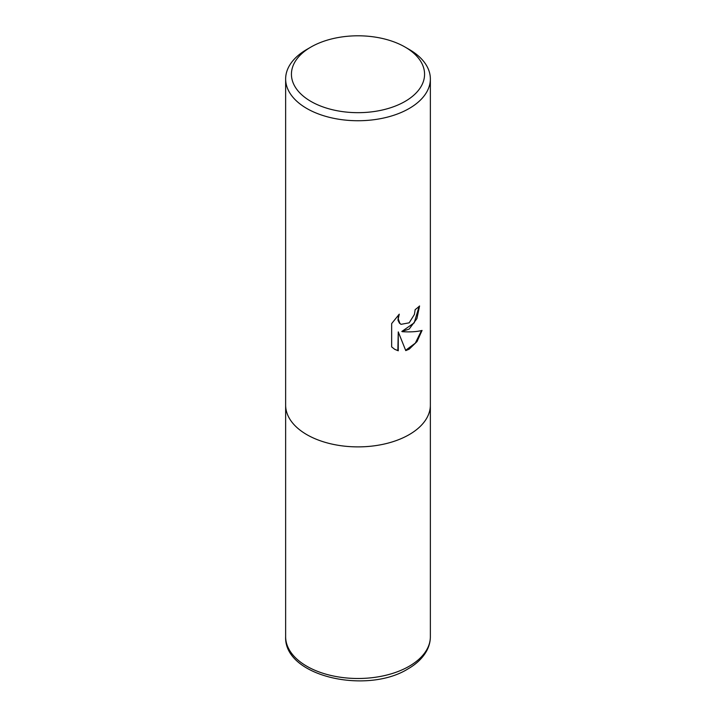 <?xml version="1.0" encoding="UTF-8"?>
<svg xmlns="http://www.w3.org/2000/svg" width="716" height="716" viewBox="0 0 716 716"><rect width="100%" height="100%" fill="white"/><g stroke="black" fill="none" stroke-linecap="round" stroke-linejoin="round"><path stroke-width="1.07" d="M405.077 47.059L409.167 49.422A72.361 41.779 180 0 1 430.361 78.966A72.361 41.779 180 0 1 409.167 108.501A72.361 41.779 180 0 1 306.833 108.501A72.361 41.779 180 0 1 285.639 78.966A72.361 41.779 180 0 1 306.833 49.422L310.923 47.059A66.57 38.44 180 0 1 405.077 47.059A66.57 38.44 180 0 1 405.077 101.412A66.57 38.44 180 0 1 310.923 101.412A66.57 38.44 180 0 1 310.923 47.059L306.833 49.422M430.361 636.712C430.343 641.67 429.09 646.423 426.611 650.978C422.673 658.049 416.452 664.027 407.968 668.905C366.664 694.753 283.822 676.378 285.639 636.712A72.361 41.779 180 0 0 330.309 675.313A72.361 41.779 180 0 0 409.167 666.256A72.361 41.779 180 0 0 430.361 636.712L430.361 405.104A72.361 41.779 180 0 1 385.691 443.705A72.361 41.779 180 0 1 306.833 434.648A72.361 41.779 180 0 1 285.639 405.104L285.639 78.966M402.231 331.687C410.528 332.161 417.142 331.741 422.064 330.425L417.025 341.568L409.167 349.184L405.766 350.616L398.266 331.893L398.266 350.786L394.776 349.363L391.652 346.902L391.652 323.596L399.268 314.172L398.239 318.799L399.886 323.408L401.05 324.33L409.167 322.827L414.403 314.467L415.164 309.634A72.361 41.779 0 0 0 419.567 305.965L416.9 318.638L409.167 329.083L401.819 331.454L414.206 322.844L419.137 306.358M400.844 324.205L399.465 323.167L398.007 320.303L398.445 314.986M394.57 349.238L397.845 350.545L398.266 331.893M405.641 350.294L415.298 343.161L421.518 330.568M430.361 78.966L430.361 405.104A72.361 41.779 180 0 1 409.167 434.648A72.361 41.779 180 0 1 330.309 443.705A72.361 41.779 180 0 1 285.639 405.104L285.639 636.712"/></g></svg>
